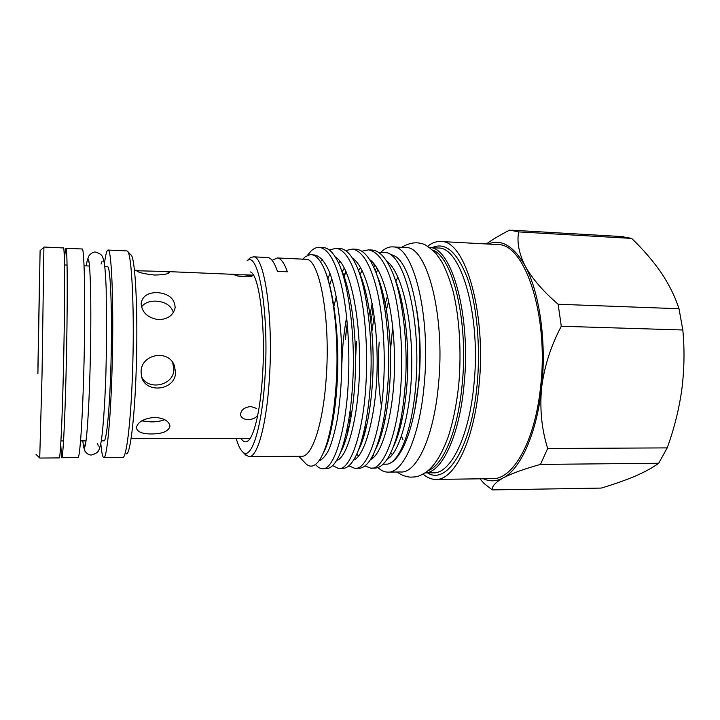 <?xml version="1.0" encoding="UTF-8"?>
<svg xmlns="http://www.w3.org/2000/svg" width="720" height="720" viewBox="0 0 720 720"><rect width="100%" height="100%" fill="white"/><g stroke="black" fill="none" stroke-linecap="round" stroke-linejoin="round"><path stroke-width="1.08" d="M82.053 249.003L82.188 249.003C84.6 247.131 85.59 310.968 83.682 375.264C82.287 424.854 79.677 459.36 77.895 457.605L61.803 457.713M64.377 261.351C64.962 252.522 65.502 248.157 65.988 248.247C67.554 246.321 67.725 310.41 66.033 375.012C64.782 424.836 62.856 459.486 61.722 457.713L60.723 444.555M234.702 274.941L244.413 274.797L252.036 275.823C252.855 277.668 236.034 276.615 234.702 274.941M158.823 319.716C168.21 319.113 173.655 315.009 175.149 307.395C174.609 298.566 168.66 293.625 157.311 292.572C147.762 292.59 142.371 296.208 141.129 303.444C141.867 312.579 147.771 317.997 158.823 319.716M151.344 271.125L136.647 270.765C138.132 272.475 144.099 273.897 154.539 275.031C163.863 274.86 168.759 273.969 169.227 272.358L165.735 271.503L151.344 271.125M175.545 372.402L174.429 365.778C168.723 348.84 140.841 354.015 141.084 371.871L141.444 375.957C144.504 394.056 175.491 390.951 175.545 372.402M100.809 443.502C101.601 452.439 102.573 457.146 103.734 457.605C106.56 459.351 110.25 425.025 111.861 375.705C114.12 311.778 111.843 248.247 108.072 250.038C106.839 249.921 105.606 254.574 104.391 263.988M103.923 457.605L122.895 457.461C126.414 457.443 130.68 423.567 132.399 376.002C134.838 314.028 131.859 251.649 127.269 251.064L126.711 250.911M101.277 440.847L103.896 440.838C106.299 442.278 109.386 413.109 110.718 371.907C112.59 318.699 110.718 265.437 107.541 266.796L107.37 266.787M43.911 247.239L42.03 374.706L39.726 457.992M39.753 458.046L59.22 457.911C60.255 459.693 62.073 424.962 63.306 375.012C64.971 310.248 64.917 246.006 63.486 247.95L63.414 247.95M37.89 373.806L40.104 250.668L37.89 373.806M127.71 251.532L130.797 254.826C135.396 255.627 138.402 315.702 136.017 375.237C134.343 420.948 130.104 453.681 126.576 453.852M37.926 367.245L39.483 280.026L37.926 367.245M374.994 270.288L376.866 267.804M414.81 409.851L419.004 380.583C421.056 355.635 420.327 332.172 416.808 310.176M378.009 269.73L375.975 272.79M372.582 264.942L373.716 263.448M345.501 339.669L346.32 330.291L345.285 339.669M383.004 464.292L387.72 464.112C400.356 461.106 412.848 427.896 415.962 382.329C420.714 321.687 405.765 258.597 387.378 252.801L378.495 252.306M347.256 323.424L346.32 330.291M387.378 252.801L393.21 255.402C410.58 260.838 424.269 322.479 418.581 382.113C414.855 426.384 401.85 459.513 388.845 463.716M305.244 259.263L305.964 259.29C319.41 258.138 330.84 318.51 326.151 378.783C322.983 425.313 311.598 457.839 301.32 456.264L249.399 456.615M302.553 259.434L305.451 256.617L310.248 254.646C314.469 254.358 318.483 257.751 322.29 264.834C332.658 283.644 339.111 333.927 336.393 380.709C333.882 419.175 328.41 445.392 319.986 459.36C315.135 466.542 310.437 468.018 305.892 463.77L304.623 462.438M315.513 464.472C317.637 467.091 319.842 468.468 322.119 468.603C333 471.429 345.888 433.566 348.291 381.978C350.046 350.766 347.634 313.236 341.973 287.856C336.231 262.629 328.824 249.147 319.743 247.419C316.737 247.167 313.83 248.364 311.049 251.019L307.899 254.763M322.902 247.581L323.847 247.626C328.644 248.193 333.126 252.504 337.293 260.577C348.138 279.621 355.689 335.43 352.737 382.041C351.036 416.799 344.133 449.154 336.249 460.989C332.964 466.191 329.616 468.711 326.196 468.558L322.884 468.594M332.631 465.615L338.418 468.441C349.911 471.24 363.51 433.548 366.048 382.221C367.893 351.162 365.373 313.812 359.433 288.549C353.412 263.421 345.645 249.993 336.132 248.247L329.364 250.02M339.21 248.4L340.2 248.454C345.609 249.093 350.613 253.998 355.212 263.178C366.066 283.041 373.482 337.365 370.449 382.275C368.703 415.557 361.917 446.877 353.943 459.459C350.19 465.588 346.365 468.576 342.459 468.396L339.219 468.432M348.858 465.804L354.564 468.27C366.678 471.051 380.961 433.53 383.634 382.455C385.578 351.549 382.941 314.388 376.74 289.224C370.431 264.213 362.313 250.821 352.377 249.057L345.645 250.614M329.949 273.33L327.888 278.82M329.661 285.057L331.785 278.64M338.598 263.295L339.894 261.117M355.365 249.21L356.4 249.264C362.475 249.993 368.028 255.546 373.059 265.923C383.886 286.542 391.077 339.3 387.99 382.518C385.632 416.889 380.169 441.981 371.574 457.785C367.344 464.949 363.006 468.432 358.569 468.234L355.41 468.261M364.941 465.93L370.566 468.108C383.283 470.862 398.241 433.521 401.049 382.689C403.083 351.936 400.347 314.955 393.876 289.899C387.297 264.987 378.828 251.649 368.469 249.867L361.782 251.226M346.104 271.71L344.106 276.462M371.385 250.011L372.465 250.065C379.242 250.902 385.371 257.148 390.834 268.803C401.571 290.16 408.474 341.217 405.36 382.752C403.047 415.422 397.647 439.821 389.16 455.967C384.417 464.265 379.539 468.306 374.544 468.072L371.457 468.099M326.493 445.968L326.259 445.194M332.163 420.147L332.586 422.874M340.389 452.61L340.389 452.61C348.84 438.318 355.302 401.031 355.545 363.672C355.932 324.306 349.299 284.904 340.677 268.335M342.558 448.317L342.27 447.489M334.584 410.364L334.17 406.305M347.832 425.205L348.642 429.327M349.884 423.648L348.948 418.797M236.16 438.318C238.077 445.149 240.255 449.676 242.685 451.908C251.199 460.953 262.044 428.517 264.996 377.118C269.316 311.751 258.39 249.939 247.032 260.874L250.434 257.634L253.395 256.833L267.804 257.508C271.269 257.931 274.491 262.548 277.452 271.359L287.379 271.782C284.292 262.989 280.953 258.381 277.344 257.958L272.106 260.334M267.804 257.508L267.183 257.481M253.395 256.833C264.375 255.51 273.492 316.728 269.415 377.973C266.643 425.241 257.202 458.235 248.832 456.624L244.944 454.239M250.866 272.124L250.569 271.935C259.281 275.292 265.761 325.665 262.593 374.535C260.433 411.912 253.413 439.695 246.699 441.639C244.683 442.368 242.766 441.261 240.948 438.309M377.91 467.559C380.961 470.448 384.156 471.978 387.486 472.122C402.831 473.85 419.76 437.184 424.251 383.985C430.974 314.82 413.172 245.754 393.048 246.915C389.088 246.573 385.236 248.166 381.492 251.712M388.53 472.113L400.599 471.978C416.457 473.679 433.917 437.157 438.516 384.174C445.401 315.288 426.978 246.483 406.188 247.59L405.063 247.527M372.159 303.408L370.062 314.811M432.702 250.092C452.826 256.779 468.684 321.768 462.168 384.462C457.947 430.587 443.187 465.291 428.229 470.547M437.256 247.968L429.615 247.572C451.728 246.924 471.294 315.909 464.058 384.795C459.342 436.455 441.63 472.842 425.079 472.905L432.792 472.824C450.054 474.507 468.981 437.958 473.895 384.93C481.275 315.972 461.115 247.023 438.489 248.031L437.238 247.968M427.671 246.285C432.063 242.73 436.59 241.146 441.252 241.542C465.255 240.453 486.81 313.416 478.917 386.559C473.661 442.71 453.501 481.185 435.222 479.421C431.001 479.268 426.96 477.486 423.099 474.102M496.467 244.503L497.943 244.575C524.862 243.72 549.162 315.531 540.531 387.342C534.807 442.485 512.352 480.339 491.823 478.656L436.473 479.403M386.469 309.789L388.674 300.852M395.829 281.142L397.935 277.092M390.402 350.991L392.751 326.646M387.522 295.839L385.335 303.633M374.211 315.918L371.916 331.38M141.732 377.082C148.608 390.969 173.871 385.425 173.862 369.459L172.746 362.907L174.429 365.778M173.376 312.48C171.072 305.523 165.231 301.734 155.862 301.122C149.31 300.987 144.513 302.913 141.489 306.9M141.741 420.867L150.948 421.875C156.339 421.911 160.938 421.173 164.736 419.652M154.791 417.339C144 418.419 137.862 421.821 136.395 427.545C136.998 431.829 142.038 433.971 151.533 433.962C162.315 433.908 168.444 431.379 169.92 426.375C169.299 421.209 164.259 418.194 154.791 417.339M257.733 415.287C255.672 418.041 252.495 419.463 248.229 419.571C243.72 419.4 241.155 417.78 240.525 414.702C240.939 410.004 244.359 407.286 250.785 406.53L256.419 408.348M380.268 435.024L380.817 436.464M390.699 453.015L392.346 454.491M379.206 342.117C377.487 364.473 378.225 385.812 381.429 406.125M383.859 418.518L384.678 421.839M402.903 439.479L401.499 436.311M399.375 430.758L398.808 429.075M488.088 244.053C501.381 238.608 513.747 245.934 525.186 266.013C539.586 292.248 546.759 342.423 541.575 387.873C536.751 433.584 520.488 469.143 503.136 477.945C496.386 481.482 489.807 481.761 483.399 478.764M486.369 243.954C492.876 239.265 500.661 234.648 509.733 230.094L518.67 231.903L631.647 238.41C643.059 249.336 652.86 260.703 661.05 272.502C669.015 284.337 675 296.415 678.996 308.736L558.144 304.254L561.294 326.259L682.839 329.985C684.684 349.83 684.333 369.711 681.795 389.637C679.014 409.41 674.154 428.832 667.197 447.894L547.677 448.497L540.459 464.409L658.683 463.266C652.599 467.712 644.733 472.014 635.067 476.181C625.14 480.348 613.872 484.308 601.245 488.079L492.273 489.906L484.191 483.57L479.898 478.818M518.67 231.903C516.762 242.028 518.931 253.395 525.186 266.013C532.143 278.577 543.132 291.33 558.144 304.254M540.459 464.409C524.115 468.963 511.668 473.472 503.136 477.945C495.441 482.346 491.823 486.333 492.273 489.906M561.294 326.259C550.872 345.924 544.293 366.462 541.575 387.873C539.667 409.212 541.692 429.426 547.677 448.497M667.197 447.894L658.683 463.266M621.324 236.547L631.647 238.41M682.839 329.985L678.996 308.736M365.067 426.294L365.895 429.156M377.379 444.582L377.577 445.113M363.447 433.62L364.095 435.771M350.946 418.05L350.064 411.138M375.066 265.158L373.725 267.345M364.77 433.431L364.023 431.163M355.554 360.261L356.409 341.55M401.067 424.368L400.455 421.605M432.036 247.698C445.401 241.569 457.245 251.883 467.586 278.64C476.919 305.325 480.798 347.13 477.054 385.488C471.285 448.038 446.742 485.46 427.545 472.887M363.402 433.791L364.05 435.933M373.095 454.959L374.418 456.453M387.315 459.027C399.699 453.294 411.705 409.806 411.75 363.483C411.894 314.091 400.653 270.711 386.478 260.829M362.151 270.621L360.036 274.338M346.626 317.097C343.962 331.83 342.396 347.139 341.91 363.042M347.139 428.769L347.967 432.117M356.805 453.924L358.443 456.057M370.512 459.54C382.545 454.86 394.488 410.823 394.542 363.321C394.677 312.705 383.526 268.641 369.531 259.533M345.987 271.458L343.827 275.688M336.303 296.685L333.936 306.252M331.308 424.917L331.749 427.131M353.61 460.008C365.265 456.462 377.091 411.903 377.172 363.177C377.289 311.301 366.264 266.526 352.485 258.273M336.6 460.422C347.85 458.091 359.532 413.055 359.622 363.042C359.739 309.879 348.849 264.357 335.322 257.058M318.933 460.899C322.263 459.675 325.53 456.039 328.752 450C331.92 442.359 334.719 432.378 337.149 420.057C340.416 400.014 341.982 378.018 341.865 354.078C341.199 321.597 336.402 290.925 330.066 273.654C325.098 261.216 318.987 254.583 312.822 254.934M361.836 439.767L362.331 441.162M371.79 457.407L372.636 458.127M393.489 446.553C401.787 429.75 407.457 397.089 407.781 364.662C408.24 330.813 402.39 295.461 394.29 277.38M360.522 267.579L358.461 270.747M345.546 435.987L346.239 438.309M375.849 448.749C384.273 432.621 390.249 398.349 390.537 364.266C390.987 328.59 384.786 291.771 376.479 274.167M344.358 268.047L342.234 271.692M329.598 433.044L330.003 434.664M358.146 450.765C366.624 435.474 372.861 399.654 373.122 363.942C373.545 326.43 367.092 288.27 358.614 271.161M323.334 452.97C331.272 439.011 337.428 402.003 337.779 364.797C338.292 325.701 332.163 285.759 324.099 268.623M82.773 440.892C84.087 450.549 83.574 446.211 85.032 451.242C87.048 453.951 89.199 455.193 91.503 454.986M89.163 262.98L88.335 259.587C88.902 261.009 89.586 261.009 90.459 284.805C91.08 306.612 90.9 341.208 89.955 373.131C89.145 399.114 88.11 419.175 86.841 433.296C85.455 446.715 85.14 446.094 84.447 447.435C84.051 447.039 84.429 445.797 85.59 443.691M105.903 373.401L106.614 341.379L106.164 288.09C105.624 275.121 104.94 266.553 104.121 262.386C102.69 256.725 102.942 254.403 95.706 252.171C93.555 251.172 88.56 255.069 88.335 257.274C88.065 259.317 87.588 256.968 86.274 265.896M102.177 261.072L101.07 264.051M91.656 454.977C99.441 452.394 98.505 451.08 100.71 443.988C102.591 435.393 104.832 407.448 105.903 373.554M97.533 443.556L98.316 446.058M82.188 249.003L65.988 248.247M134.451 270.198L138.411 270.36M165.735 271.503L238.968 274.572M244.413 274.797L253.458 275.175M108.072 250.038L126.963 250.92M64.449 264.969L67.068 265.077M84.051 265.797L89.505 266.031M104.76 266.679L107.541 266.796M43.965 247.041L63.486 247.95M40.104 250.668L43.992 247.167M302.85 259.146L305.451 256.617M298.791 456.282L305.892 463.77M319.743 247.419L323.847 247.626M336.132 248.247L340.2 248.454M352.377 249.057L356.4 249.264M368.469 249.867L372.465 250.065M277.344 257.958L305.964 259.29M247.968 440.883L246.699 441.639M393.048 246.915L406.188 247.59M401.067 418.41L401.715 421.578M441.252 241.542L497.943 244.575M397.026 472.014C400.977 474.912 405.342 476.622 410.139 477.144C415.881 476.901 417.618 477.315 426.168 472.158C433.521 466.605 440.532 457.398 448.146 437.004C453.141 421.713 456.687 404.109 458.793 384.183C461.574 351.999 459.504 318.123 453.249 291.861C449.676 279.18 445.77 269.01 441.549 261.351L436.131 253.674C429.417 247.158 424.431 243.774 421.191 243.504C415.296 241.857 408.753 243.144 401.553 247.347M373.086 308.592L370.944 321.714M169.92 426.375L169.866 425.538M174.753 309.42L175.149 307.413M378.693 442.422L378.387 441.522M511.749 230.193L623.367 236.664M479.943 478.818L481.761 480.906M242.685 451.908L245.925 455.256M320.4 261.612L322.407 259.506M36.027 454.383L39.762 458.028M60.93 440.946L63.549 440.937M80.559 440.901L86.013 440.883M131.085 438.516L250.2 438.291"/></g></svg>
